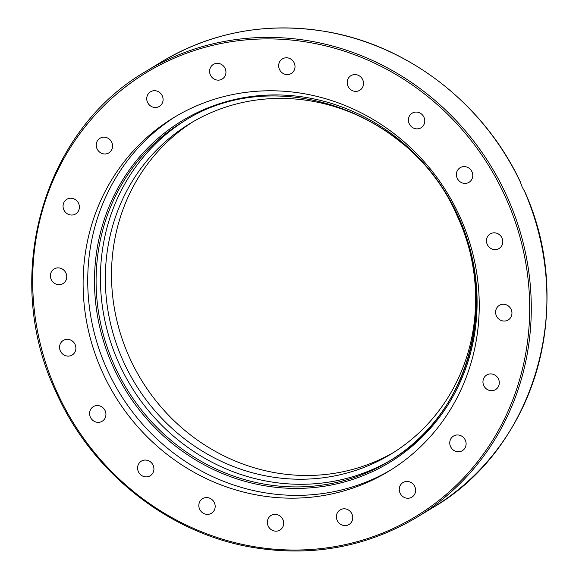 <?xml version="1.0" encoding="UTF-8"?>
<svg xmlns="http://www.w3.org/2000/svg" width="579" height="579" viewBox="0 0 579 579"><rect width="100%" height="100%" fill="white"/><g stroke="black" fill="none" stroke-linecap="round" stroke-linejoin="round"><path stroke-width="0.87" d="M390.897 469.916A206.927 194.696 58.7 0 1 107.086 369.445A206.927 194.696 58.7 0 1 176.074 116.227M102.469 372.246A206.927 194.696 58.7 0 1 173.743 117.617A206.927 194.696 58.7 0 1 459.885 216.698A206.927 194.696 58.7 0 1 388.61 471.328A206.927 194.696 58.7 0 1 102.469 372.246M524.625 191.483L522.135 186.916L520.26 181.857M210.394 74.952A8.54 8.041 58.7 0 1 213.34 64.435A8.54 8.041 58.7 0 1 225.151 68.525A8.54 8.041 58.7 0 1 222.213 79.041A8.54 8.041 58.7 0 1 210.394 74.952M148.991 104.553A8.54 8.041 58.7 0 1 150.482 91.793A8.54 8.041 58.7 0 1 160.846 93.639A8.54 8.041 58.7 0 1 159.355 106.398A8.54 8.041 58.7 0 1 148.991 104.553M100.522 152.74A8.54 8.041 58.7 0 1 99.986 138.272A8.54 8.041 58.7 0 1 108.316 138.41A8.54 8.041 58.7 0 1 108.852 152.878A8.54 8.041 58.7 0 1 100.522 152.74M69.741 214.809A8.54 8.041 58.7 0 1 63.205 207.818A8.54 8.041 58.7 0 1 66.788 199.328A8.54 8.041 58.7 0 1 72.708 198.459A8.54 8.041 58.7 0 1 79.243 205.451A8.54 8.041 58.7 0 1 75.661 213.933A8.54 8.041 58.7 0 1 69.741 214.809M59.651 284.673A8.54 8.041 58.7 0 1 50.901 278.76A8.54 8.041 58.7 0 1 54.144 268.982A8.54 8.041 58.7 0 1 57.509 267.903A8.54 8.041 58.7 0 1 66.252 273.816A8.54 8.041 58.7 0 1 63.017 283.587A8.54 8.041 58.7 0 1 59.651 284.673M71.253 355.492A8.54 8.041 58.7 0 1 60.585 351.424A8.54 8.041 58.7 0 1 63.292 340.423A8.54 8.041 58.7 0 1 64.197 339.945A8.54 8.041 58.7 0 1 74.865 344.02A8.54 8.041 58.7 0 1 72.158 355.021A8.54 8.041 58.7 0 1 71.253 355.492M103.395 420.347A8.54 8.041 58.7 0 1 102.201 421.244A8.54 8.041 58.7 0 1 91.337 418.776A8.54 8.041 58.7 0 1 92.133 407.544A8.54 8.041 58.7 0 1 93.328 406.639A8.54 8.041 58.7 0 1 104.191 409.107A8.54 8.041 58.7 0 1 103.395 420.347M152.95 472.869A8.54 8.041 58.7 0 1 150.193 475.772A8.54 8.041 58.7 0 1 140.198 474.324A8.54 8.041 58.7 0 1 138.569 464.069A8.54 8.041 58.7 0 1 141.319 461.166A8.54 8.041 58.7 0 1 151.314 462.621A8.54 8.041 58.7 0 1 152.95 472.869M215.048 507.935A8.54 8.041 58.7 0 1 211.444 513.269A8.54 8.041 58.7 0 1 202.455 512.69A8.54 8.041 58.7 0 1 198.966 503.991A8.54 8.041 58.7 0 1 202.57 498.664A8.54 8.041 58.7 0 1 211.559 499.243A8.54 8.041 58.7 0 1 215.048 507.935M283.623 522.106A8.54 8.041 58.7 0 1 279.954 530.06A8.54 8.041 58.7 0 1 267.411 523.409A8.54 8.041 58.7 0 1 271.081 515.455A8.54 8.041 58.7 0 1 283.623 522.106M351.96 513.993A8.54 8.041 58.7 0 1 349.014 524.502A8.54 8.041 58.7 0 1 337.202 520.412A8.54 8.041 58.7 0 1 340.148 509.904A8.54 8.041 58.7 0 1 351.96 513.993M413.363 484.391A8.54 8.041 58.7 0 1 411.872 497.151A8.54 8.041 58.7 0 1 401.508 495.306A8.54 8.041 58.7 0 1 402.998 482.546A8.54 8.041 58.7 0 1 413.363 484.391M461.832 436.197A8.54 8.041 58.7 0 1 462.368 450.665A8.54 8.041 58.7 0 1 454.037 450.534A8.54 8.041 58.7 0 1 453.502 436.067A8.54 8.041 58.7 0 1 461.832 436.197M492.613 374.135A8.54 8.041 58.7 0 1 499.156 381.127A8.54 8.041 58.7 0 1 495.566 389.609A8.54 8.041 58.7 0 1 489.646 390.485A8.54 8.041 58.7 0 1 483.11 383.493A8.54 8.041 58.7 0 1 486.7 375.004A8.54 8.041 58.7 0 1 492.613 374.135M502.702 304.272A8.54 8.041 58.7 0 1 511.452 310.185A8.54 8.041 58.7 0 1 508.21 319.955A8.54 8.041 58.7 0 1 504.852 321.041A8.54 8.041 58.7 0 1 496.102 315.128A8.54 8.041 58.7 0 1 499.344 305.35A8.54 8.041 58.7 0 1 502.702 304.272M491.108 233.446A8.54 8.041 58.7 0 1 501.769 237.52A8.54 8.041 58.7 0 1 499.069 248.521A8.54 8.041 58.7 0 1 498.157 248.992A8.54 8.041 58.7 0 1 487.496 244.917A8.54 8.041 58.7 0 1 490.196 233.916A8.54 8.041 58.7 0 1 491.108 233.446M458.959 168.598A8.54 8.041 58.7 0 1 460.16 167.7A8.54 8.041 58.7 0 1 471.016 170.161A8.54 8.041 58.7 0 1 470.228 181.401A8.54 8.041 58.7 0 1 469.026 182.298A8.54 8.041 58.7 0 1 458.163 179.837A8.54 8.041 58.7 0 1 458.959 168.598M409.411 116.068A8.54 8.041 58.7 0 1 412.161 113.173A8.54 8.041 58.7 0 1 422.156 114.62A8.54 8.041 58.7 0 1 423.785 124.876A8.54 8.041 58.7 0 1 421.034 127.771A8.54 8.041 58.7 0 1 411.039 126.323A8.54 8.041 58.7 0 1 409.411 116.068M347.306 81.009A8.54 8.041 58.7 0 1 350.917 75.675A8.54 8.041 58.7 0 1 359.899 76.254A8.54 8.041 58.7 0 1 363.388 84.947A8.54 8.041 58.7 0 1 359.783 90.281A8.54 8.041 58.7 0 1 350.802 89.702A8.54 8.041 58.7 0 1 347.306 81.009M278.731 66.838A8.54 8.041 58.7 0 1 282.407 58.884A8.54 8.041 58.7 0 1 294.943 65.536A8.54 8.041 58.7 0 1 291.273 73.49A8.54 8.041 58.7 0 1 278.731 66.838M403.664 144.634A193.437 181.994 -121.3 0 0 190.057 123.501A193.437 181.994 -121.3 0 0 123.428 361.528A193.437 181.994 -121.3 0 0 390.905 454.139A193.437 181.994 -121.3 0 0 470.611 254.869M193.176 121.648A193.437 181.994 -121.3 0 0 129.602 357.771A193.437 181.994 -121.3 0 0 393.966 452.242M185.251 120.425A198.575 186.836 -121.3 0 0 118.992 363.46A198.575 186.836 -121.3 0 0 391.397 459.842M146.111 71.246C42.209 131.216 1.274 277.471 56.163 392.359C91.967 472.942 169.104 533.7 253.153 547.502C312.182 557.092 366.797 547.003 416.989 517.25A260.912 245.489 -121.3 0 0 506.878 196.18A260.912 245.489 -121.3 0 0 146.111 71.246L161.736 61.75A260.912 245.489 58.7 0 1 520.716 182.819M505.395 196.889A259.624 244.273 58.7 0 1 388.328 530.69A259.624 244.273 58.7 0 1 56.959 392.055A259.624 244.273 58.7 0 1 174.026 58.255A259.624 244.273 58.7 0 1 505.395 196.889M524.234 190.578A260.912 245.489 58.7 0 1 432.622 507.754L416.989 517.25M457.656 216.807A198.575 186.836 58.7 0 1 389.247 461.166A198.575 186.836 58.7 0 1 114.671 366.08A198.575 186.836 58.7 0 1 183.065 121.728A198.575 186.836 58.7 0 1 186.12 119.918M113.187 366.789A199.856 188.045 -121.3 0 0 368.28 473.506A199.856 188.045 -121.3 0 0 458.394 216.546A199.856 188.045 -121.3 0 0 203.309 109.829A199.856 188.045 -121.3 0 0 113.187 366.789M520.521 182.24C484.102 104.09 408.644 45.509 326.527 31.657C267.165 21.792 212.24 31.823 161.736 61.75M524.531 191.07C576.597 305.328 535.068 448.522 432.622 507.754M183.08 121.72C274.048 62.3 412.972 110.394 457.598 216.857C499.387 304.337 468.223 415.592 389.247 461.166"/></g></svg>
